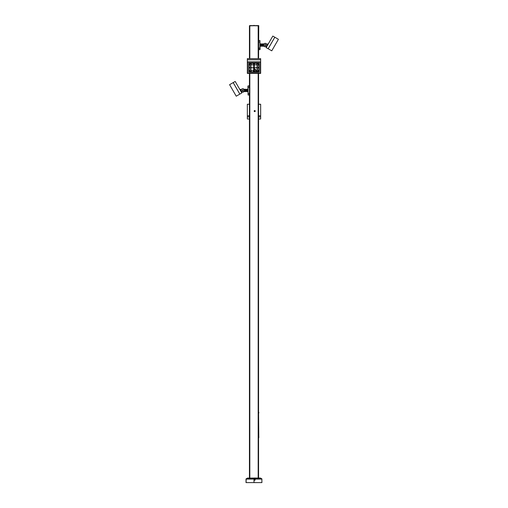 <?xml version="1.0" encoding="UTF-8"?>
<svg xmlns="http://www.w3.org/2000/svg" width="508" height="508" viewBox="0 0 508 508"><rect width="100%" height="100%" fill="white"/><g stroke="black" fill="none" stroke-linecap="round" stroke-linejoin="round"><path stroke-width="0.76" d="M258.559 478.041L258.559 73.393L258.559 478.041M258.559 58.642L258.75 25.61L249.631 25.61L258.578 25.838L258.559 58.642M249.441 25.838L249.441 58.642L249.441 25.838L258.75 25.61L249.422 25.838M249.441 73.393L249.441 478.041L249.441 73.393M249.822 478.041L249.822 73.393L249.822 478.041M249.822 58.642L249.822 25.838L249.822 58.642M258.178 25.838L258.178 58.642L258.178 25.838M258.178 73.393L258.178 478.041L258.178 73.393M258.788 437.763L258.559 411.918L258.788 437.763M265.474 45.218L265.36 44.799L264.947 44.914L265.474 45.218L265.011 45.295L264.979 44.863L265.506 44.983L265.055 45.326L264.947 44.914L265.474 45.218M266.903 44.844L266.249 46.425L264.503 46.622L263.506 45.174L264.306 43.612A1.708 1.708 0 0 0 263.728 44.209A1.708 1.708 0 0 1 266.065 43.586A1.708 1.708 0 0 1 266.694 45.923A1.708 1.708 0 0 0 266.916 45.142A1.708 1.708 0 0 1 266.694 45.923A1.708 1.708 0 0 0 266.916 45.142L266.916 44.99M266.586 46.082L266.922 46.272L266.586 46.082A1.708 1.708 0 0 0 266.694 45.923A1.708 1.708 0 0 1 266.586 46.082A1.708 1.708 0 0 0 266.694 45.923L268.446 43.644L266.776 44.374A1.708 1.708 0 0 0 266.744 44.31L266.859 44.621M266.662 44.164A1.708 1.708 0 0 0 265.265 43.358L266.744 44.31M265.1 43.358A1.708 1.708 0 0 0 264.452 43.529L265.1 43.358M265.608 45.295A0.457 0.457 0 0 1 264.979 45.46A0.457 0.457 0 0 1 264.814 44.837A0.457 0.457 0 0 0 265.062 45.498A0.457 0.457 0 0 0 265.513 44.723A0.457 0.457 0 0 0 264.814 44.837A0.457 0.457 0 0 1 265.436 44.672A0.457 0.457 0 0 1 265.608 45.295L265.436 44.672L264.814 44.837L264.979 45.46L265.665 45.123L265.093 44.628L264.846 45.345L265.608 45.295M266.027 46.565L265.963 46.596A1.708 1.708 0 0 1 265.322 46.774L265.157 46.774A1.708 1.708 0 0 1 263.881 46.145L263.766 45.98A1.708 1.708 0 0 0 263.881 46.145L263.83 46.069M266.694 45.923A1.708 1.708 0 0 1 264.357 46.545A1.708 1.708 0 0 1 263.728 44.209M265.963 46.596L266.548 46.933L265.963 46.596M266.916 45.142L267.868 44.647M268.446 43.644L266.776 44.374M266.783 45.739L266.897 45.345M266.167 47.593L272.815 36.074L274.79 37.211L268.141 48.73L266.167 47.593L268.141 48.73L274.79 37.211L272.815 36.074L266.167 47.593M278.409 39.3L274.822 37.23L278.409 39.3L271.761 50.819L268.173 48.749L274.822 37.23L268.173 48.749L271.761 50.819L278.409 39.3M263.938 43.923L260.077 43.923L263.938 43.923M260.077 46.203L263.938 46.203L260.077 46.203M263.544 44.685L260.077 44.685L263.544 44.685L263.544 45.447L260.077 45.447L263.544 45.447M263.512 44.875L263.512 45.256M258.813 49.625L260.077 49.473L259.931 40.507L258.788 40.513L258.604 41.18L258.559 42.024L259.931 42.024L259.931 48.108L258.559 48.108L258.762 49.593L259.931 49.625L258.94 49.625M259.931 49.625L260.077 48.108L259.931 49.625L259.931 48.108L258.566 48.4M258.737 40.57L258.559 42.024L259.931 42.024L259.931 40.507L258.813 40.507M258.578 48.685L258.616 49.066M259.931 42.024L260.077 48.108L259.931 42.024M255.092 111.455A0.533 0.533 0 0 1 254.343 111.468A0.533 0.533 0 0 0 255.092 111.455A0.533 0.533 0 0 0 255.079 110.706A0.533 0.533 0 0 1 255.092 111.455L255.079 110.706A0.533 0.533 0 0 0 254.33 110.712L254.902 111.271L254.33 110.712A0.533 0.533 0 0 0 254.343 111.468A0.533 0.533 0 0 1 254.33 110.712A0.533 0.533 0 0 1 255.079 110.706L254.502 110.598L254.178 111.093L254.514 111.582L255.092 111.455M254 25.578L253.638 25.578A0.406 0.406 0 0 1 253.822 25.4L253.822 25.4A0.406 0.406 0 0 0 253.638 25.578L254 25.578M254.178 25.4A0.406 0.406 0 0 1 254.362 25.578A0.406 0.406 0 0 0 254.178 25.4L253.822 25.4M258.82 412.344L258.82 412.82L258.788 412.318M258.82 412.318L258.788 413.01M258.82 436.664L258.82 437.14L258.788 436.639M258.82 436.639L258.788 437.331M247.352 58.642L260.648 58.642L260.648 59.785L247.352 59.785L260.648 59.804L260.648 58.642L247.352 58.642L247.352 59.785L247.352 58.642M260.648 59.785L247.352 59.785L247.352 61.874L247.352 59.804L260.648 59.785M250.273 69.647A0.381 0.33 180 0 0 250.203 69.837L249.561 70.155L250.203 69.837A0.381 0.33 180 0 0 250.958 69.837L251.6 70.155L250.958 69.837A0.381 0.33 180 0 0 250.889 69.647L250.85 69.602M251.701 70.409A1.143 0.984 0 0 1 249.46 70.409A1.143 0.984 180 0 0 251.701 70.409M253.733 69.602L253.683 69.653A0.381 0.33 180 0 0 253.619 69.837L252.978 70.155L253.619 69.837A0.381 0.33 180 0 0 254.381 69.837L255.022 70.155L254.381 69.837A0.381 0.33 180 0 0 254.311 69.647L254.267 69.602M255.118 70.409A1.143 0.984 0 0 1 252.882 70.409A1.143 0.984 180 0 0 255.118 70.409M257.15 69.602L257.105 69.653A0.381 0.33 180 0 0 257.042 69.837L256.4 70.155L257.042 69.837A0.381 0.33 180 0 0 257.797 69.837L258.439 70.155L257.797 69.837A0.381 0.33 180 0 0 257.727 69.647M258.54 70.409A1.143 0.984 0 0 1 256.299 70.409A1.143 0.984 180 0 0 258.54 70.409M250.273 63.722A0.381 0.33 180 0 0 250.203 63.913L249.561 64.23L250.203 63.913A0.381 0.33 180 0 0 250.958 63.913L251.6 64.23L250.958 63.913A0.381 0.33 180 0 0 250.889 63.722L250.85 63.678M251.701 64.484A1.143 0.984 0 0 1 249.46 64.484A1.143 0.984 180 0 0 251.701 64.484M257.15 63.678L257.105 63.729A0.381 0.33 180 0 0 257.042 63.913L256.4 64.23L257.042 63.913A0.381 0.33 180 0 0 257.797 63.913L258.439 64.23L257.797 63.913A0.381 0.33 180 0 0 257.727 63.722M258.54 64.484A1.143 0.984 0 0 1 256.299 64.484A1.143 0.984 180 0 0 258.54 64.484L258.559 64.675A1.143 0.984 0 0 1 256.28 64.675L257.2 63.703L258.54 64.478M253.733 63.678L253.683 63.729A0.381 0.33 180 0 0 253.619 63.913L252.978 64.23L253.619 63.913A0.381 0.33 180 0 0 254.381 63.913L255.022 64.23L254.381 63.913A0.381 0.33 180 0 0 254.311 63.722L254.267 63.678M255.118 64.484A1.143 0.984 0 0 1 252.882 64.484A1.143 0.984 180 0 0 255.118 64.484L255.143 64.675A1.143 0.984 0 0 1 252.857 64.675L253.778 63.703L255.118 64.478M250.273 66.681A0.381 0.33 180 0 0 250.203 66.872L249.561 67.196L250.203 66.872A0.381 0.33 180 0 0 250.958 66.872L251.6 67.196L250.958 66.872A0.381 0.33 180 0 0 250.889 66.681M251.701 67.443A1.143 0.984 0 0 1 249.46 67.443A1.143 0.984 180 0 0 251.701 67.443M257.111 66.681A0.381 0.33 180 0 0 257.042 66.872L256.4 67.196L257.042 66.872A0.381 0.33 180 0 0 257.797 66.872L258.439 67.196L257.797 66.872A0.381 0.33 180 0 0 257.727 66.681M258.54 67.443A1.143 0.984 0 0 1 256.299 67.443A1.143 0.984 180 0 0 258.54 67.443L258.559 67.634A1.143 0.984 0 0 1 256.28 67.634L257.423 66.65L258.54 67.443M253.689 66.681A0.381 0.33 180 0 0 253.619 66.872L252.978 67.196L253.619 66.872A0.381 0.33 180 0 0 254.381 66.872L255.022 67.196L254.381 66.872A0.381 0.33 180 0 0 254.311 66.681M255.118 67.443A1.143 0.984 0 0 1 252.882 67.443A1.143 0.984 180 0 0 255.118 67.443L255.143 67.634A1.143 0.984 0 0 1 252.857 67.634L254 66.65L255.118 67.443M251.72 70.599A1.143 0.984 0 0 1 249.441 70.599L250.577 69.609L251.72 70.599L250.577 71.584L249.441 70.599A1.143 0.984 0 0 1 251.72 70.599M255.143 70.599A1.143 0.984 0 0 1 252.857 70.599L254 69.609L255.143 70.599L254 71.584L252.857 70.599A1.143 0.984 0 0 1 255.143 70.599M258.559 70.599A1.143 0.984 0 0 1 256.28 70.599L257.423 69.609L258.559 70.599L257.423 71.584L256.28 70.599A1.143 0.984 0 0 1 258.559 70.599M251.72 64.675A1.143 0.984 0 0 1 249.441 64.675L250.577 63.684L251.72 64.675L250.577 65.659L249.441 64.675A1.143 0.984 0 0 1 251.72 64.675M251.72 67.634A1.143 0.984 0 0 1 249.441 67.634L250.577 66.65L251.72 67.634L250.577 68.624L249.441 67.634A1.143 0.984 0 0 1 251.72 67.634M247.58 72.815L247.58 62.071L247.58 73.196L260.42 73.196L260.42 62.071L247.58 62.071L260.42 62.071L260.42 73.196L247.58 73.196L247.58 62.071M260.42 72.815L260.42 62.071M260.648 73.393L260.648 59.804L260.648 61.874L247.352 61.874L247.352 73.393L260.648 73.393L247.352 73.393L247.352 61.874L260.648 61.874L260.648 73.393M247.656 62.141L247.656 73.133L260.344 73.133L260.344 62.141L247.656 62.141L247.656 73.133L260.344 73.133L260.344 62.071L247.656 62.141M248.793 71.761L248.793 63.125L248.793 72.142L259.207 72.142L248.793 72.142L248.793 63.125L259.207 63.125L259.207 71.761M259.207 63.125L248.793 63.125M259.055 63.259L248.945 63.259L248.945 72.009L259.055 72.009L259.055 63.259L248.945 63.125L248.945 72.009L259.055 72.009L259.055 63.259M255.143 64.675L254 65.659L252.857 64.675A1.143 0.984 0 0 1 255.143 64.675M258.559 67.634L257.423 68.624L256.28 67.634A1.143 0.984 0 0 1 258.559 67.634M255.143 67.634L254 68.624L252.857 67.634A1.143 0.984 0 0 1 255.143 67.634M258.559 64.675L257.423 65.659L256.28 64.675A1.143 0.984 0 0 1 258.559 64.675M253.733 66.643L254 67.202L254.267 66.643M257.15 66.643L257.423 67.202L257.689 66.643M250.311 66.643L250.577 67.202L250.85 66.643M253.683 63.729L254 64.243L254.317 63.729M257.105 63.729L257.423 64.243L257.689 63.678M250.311 63.678L250.577 64.243L250.895 63.729M257.105 69.653L257.423 70.168L257.689 69.602M253.683 69.653L254 70.168L254.317 69.653M250.311 69.602L250.577 70.168L250.895 69.653M254.73 72.047A1.365 1.365 0 0 1 253.587 69.977A1.365 1.365 0 0 1 255.949 70.002A1.365 1.365 0 0 1 254.762 72.047M246.209 478.885L246.018 482.6L246.018 479.082L247.561 478.041L246.101 479.025L246.12 482.6L254 482.6L254 479.082L254 482.6L261.88 482.6L261.88 479.082L261.88 482.6L246.12 482.6L246.12 479.082L254 479.082L246.234 478.815L247.542 478.123M247.599 478.117L254 478.079L254 478.815L246.12 479.082L254 479.082L254 478.041L260.35 478.041L261.766 478.815L254 478.815L261.88 479.082L260.35 478.041L247.669 478.079L246.17 478.815M246.031 479L246.018 482.6L246.101 479.025M254.762 479.844L254.724 479.444A0.4 0.4 0 0 1 255.156 479.806A0.4 0.4 0 0 0 254.724 479.444A0.4 0.4 0 0 0 254.362 479.876A0.4 0.4 0 0 1 254.724 479.444L254.762 479.844M254.362 479.876A0.4 0.4 0 0 0 254.794 480.238A0.4 0.4 0 0 0 255.156 479.806A0.4 0.4 0 0 1 254.794 480.238A0.4 0.4 0 0 1 254.362 479.876L254.794 480.238L255.156 479.806L254.724 479.444L254.362 479.876M261.893 478.866L260.439 478.041M254 479.082L254 482.6L254 479.082L261.88 479.082L254 479.082M261.836 478.917L261.906 482.6L261.88 479.082M260.401 478.041L261.83 478.815M242.526 90.589L243.053 90.284L242.526 90.589M241.084 90.367L241.084 90.519A1.708 1.708 0 0 0 241.306 91.294A1.708 1.708 0 0 1 241.084 90.519A1.708 1.708 0 0 0 241.306 91.294A1.708 1.708 0 0 1 241.935 88.957A1.708 1.708 0 0 1 244.272 89.586A1.708 1.708 0 0 0 244.253 89.554M241.198 89.802A1.708 1.708 0 0 0 241.198 89.808L241.503 91.567L243.338 92.056L244.494 90.551L243.548 88.906A1.708 1.708 0 0 0 242.9 88.729L242.735 88.729A1.708 1.708 0 0 0 241.338 89.535L241.256 89.681A1.708 1.708 0 0 0 241.224 89.751L239.662 89.205M244.253 89.548A1.708 1.708 0 0 0 243.694 88.983M242.392 90.665A0.457 0.457 0 0 0 243.091 90.78A0.457 0.457 0 0 0 243.186 90.208A0.457 0.457 0 0 1 243.021 90.83A0.457 0.457 0 0 1 242.392 90.665A0.457 0.457 0 0 1 242.564 90.043A0.457 0.457 0 0 1 243.186 90.208A0.457 0.457 0 0 0 242.487 90.094A0.457 0.457 0 0 0 242.392 90.665L242.564 90.043L243.186 90.208L243.021 90.83L242.335 90.5L242.907 89.999L243.154 90.716L242.392 90.665M243.548 88.906L242.24 88.817L241.338 89.535M242.037 91.973L241.452 92.304L242.037 91.973A1.708 1.708 0 0 0 242.678 92.145L242.843 92.145A1.708 1.708 0 0 0 244.119 91.516L244.234 91.351A1.708 1.708 0 0 0 244.24 91.338M244.272 89.586A1.708 1.708 0 0 1 243.643 91.916A1.708 1.708 0 0 1 241.306 91.294A1.708 1.708 0 0 0 241.414 91.453A1.708 1.708 0 0 1 241.306 91.294A1.708 1.708 0 0 0 241.414 91.453L241.078 91.65L241.414 91.453A1.708 1.708 0 0 1 241.306 91.294L241.084 90.519L240.195 90.126L241.084 90.519M244.323 91.192A1.708 1.708 0 0 0 244.456 90.818L247.923 90.818L244.488 90.627M239.744 89.338L239.954 89.7M239.554 89.014L241.224 89.751M241.217 91.11L241.103 90.722M235.185 81.445L241.833 92.964L239.859 94.101L241.833 92.964L235.185 81.445L233.21 82.588L235.185 81.445M239.859 94.101L233.21 82.588L239.859 94.101M236.239 96.196L229.591 84.677L233.178 82.607L239.827 94.12L236.239 96.196L239.827 94.12L233.178 82.607L229.591 84.677L236.239 96.196M244.062 89.3L247.923 89.3L244.081 89.313M244.062 91.58L247.923 91.58L244.062 91.58M244.456 90.056L247.923 90.056L244.488 90.246M249.263 85.941L249.364 86.322L249.187 85.877L247.923 86.03L248.069 94.996L249.212 94.99L249.396 94.323L249.441 93.478L248.069 93.478L248.069 87.395L249.441 87.395L249.238 85.909L248.069 85.877L249.06 85.877M249.06 94.996L249.441 93.478L248.069 93.478L248.069 94.996L249.187 94.996M248.069 85.877L248.069 94.996L247.923 86.03L248.069 87.395L249.441 87.395L249.384 86.436M247.352 104.248L247.352 115.767L249.441 115.767L247.352 115.767L247.352 116.903L247.352 104.248L249.441 104.248L247.352 104.248M258.559 115.767L260.648 115.767L260.648 104.248L258.559 104.248L260.648 104.248L260.648 116.903L258.559 116.903L260.648 116.903L260.648 115.767L258.559 115.767M249.441 116.903L247.352 116.903L247.352 118.993L247.352 116.923L249.441 116.923L247.352 116.903L249.441 116.903M260.648 118.993L260.648 116.903L260.648 118.993L258.559 118.993L260.648 118.993M249.441 118.993L247.352 118.993L249.441 118.993M258.559 116.923L260.648 116.923L258.559 116.923"/></g></svg>
